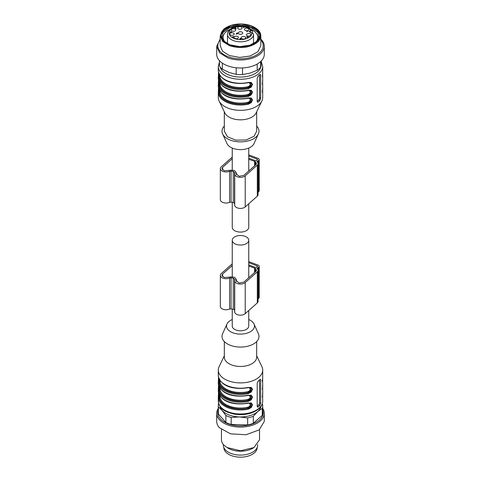 <?xml version="1.0" encoding="UTF-8"?>
<svg xmlns="http://www.w3.org/2000/svg" width="481" height="481" viewBox="0 0 481 481"><rect width="100%" height="100%" fill="white"/><g stroke="black" fill="none" stroke-linecap="round" stroke-linejoin="round"><path stroke-width="0.72" d="M248.749 310.516L248.749 326.034A8.249 4.762 180 0 1 247.42 328.625A8.249 4.762 180 0 1 242.214 330.694A8.249 4.762 180 0 1 232.251 326.034L232.251 309.079M242.214 244.937A8.249 4.762 180 0 1 232.251 240.278A8.249 4.762 180 0 1 238.786 235.618A8.249 4.762 180 0 1 248.749 240.278A8.249 4.762 180 0 1 242.214 244.937M248.749 203.776L248.749 227.327A8.249 4.762 180 0 1 242.214 231.98A8.249 4.762 180 0 1 232.251 227.327L232.251 202.339M248.749 154.876L258.056 158.363A2.537 1.467 180 0 1 259.211 159.59A2.537 1.467 180 0 1 258.802 160.389L258.111 161.003A2.537 1.467 180 0 1 257.076 161.526L256.968 161.808A4.762 2.748 180 0 1 258.081 163.576A4.762 2.748 180 0 1 257.317 165.073L245.22 175.83A5.712 3.295 180 0 1 238.804 177.194A5.712 3.295 180 0 1 234.716 174.032A5.712 3.295 180 0 1 234.89 173.214L234.944 172.992M258.081 163.576L258.081 194.667A4.762 2.748 180 0 1 257.317 196.164L245.22 206.92L245.22 175.83M234.89 173.214L234.548 172.384A11.742 6.776 180 0 1 233.243 171.338A11.742 6.776 180 0 1 231.054 171.074L229.599 171.23A5.712 3.295 180 0 1 223.569 171.615A5.712 3.295 180 0 1 220.346 168.645A5.712 3.295 180 0 1 221.266 166.847L232.251 157.083M248.749 159.241L255.309 161.616L255.309 165.175L255.309 161.766M255.309 161.616L256.493 163.576L255.982 164.574L243.885 175.331L239.255 176.317L236.303 174.032L236.526 172.992L236.526 174.813M236.43 174.621L235.744 171.783L234.211 170.478L231.523 170.202L224.26 170.791L221.933 168.645L222.595 167.346L232.251 158.766M248.749 158.147L255.459 160.666L256.776 160.504L257.624 159.59M257.467 159.89L257.191 159.127L248.749 155.964M234.716 174.032L234.716 205.122A5.712 3.295 0 0 0 238.804 208.285A5.712 3.295 0 0 0 245.22 206.92M234.716 203.607L234.548 203.475A11.742 6.776 180 0 1 233.243 202.429A11.742 6.776 180 0 1 231.054 202.164L229.599 202.321A5.712 3.295 180 0 1 223.569 202.699A5.712 3.295 180 0 1 220.346 199.735L220.346 168.645M259.211 159.59L259.211 190.68A2.537 1.467 180 0 1 258.802 191.48L258.111 192.093A2.537 1.467 180 0 1 258.081 192.117M233.243 202.429L233.243 171.338M248.749 261.616L258.056 265.103A2.537 1.467 180 0 1 259.211 266.33A2.537 1.467 180 0 1 258.802 267.129L258.111 267.743A2.537 1.467 180 0 1 257.076 268.266L256.968 268.554A4.762 2.748 180 0 1 258.081 270.316A4.762 2.748 180 0 1 257.317 271.813L245.22 282.569A5.712 3.295 180 0 1 238.804 283.934A5.712 3.295 180 0 1 234.716 280.772A5.712 3.295 180 0 1 234.89 279.96L234.944 279.732M258.081 270.316L258.081 301.407A4.762 2.748 180 0 1 257.317 302.904L245.22 313.66L245.22 282.569M234.89 279.96L234.548 279.13A11.742 6.776 180 0 1 233.243 278.078A11.742 6.776 180 0 1 231.054 277.82L229.599 277.976A5.712 3.295 180 0 1 223.569 278.355A5.712 3.295 180 0 1 220.346 275.385A5.712 3.295 180 0 1 221.266 273.593L232.251 263.822M248.749 265.981L255.309 268.362L255.309 271.915L255.309 268.506M255.309 268.362L256.493 270.316L255.982 271.314L243.885 282.07L239.255 283.056L236.303 280.772L236.526 279.732L236.526 281.553M236.43 281.361L235.744 278.523L234.211 277.218L231.523 276.942L224.26 277.531L221.933 275.385L222.595 274.092L232.251 265.506M248.749 264.893L255.459 267.406L256.776 267.244L257.624 266.33M257.467 266.63L257.191 265.873L248.749 262.704M234.716 280.772L234.716 311.862A5.712 3.295 0 0 0 238.804 315.025A5.712 3.295 0 0 0 245.22 313.66M234.716 310.347L234.548 310.215A11.742 6.776 180 0 1 233.243 309.169A11.742 6.776 180 0 1 231.054 308.904L229.599 309.061A5.712 3.295 180 0 1 223.569 309.445A5.712 3.295 180 0 1 220.346 306.475L220.346 275.385M259.211 266.33L259.211 297.42A2.537 1.467 180 0 1 258.802 298.22L258.111 298.833A2.537 1.467 180 0 1 258.081 298.857M233.243 309.169L233.243 278.078M219.474 60.69L219.474 65.933A22.21 12.825 0 0 0 222.354 69.198L229.269 72.535L236.183 74.381A22.21 12.825 0 0 0 242.52 74.573L249.861 73.16L257.209 70.25A22.21 12.825 0 0 0 260.666 67.178L261.285 60.949M260.666 61.556L260.666 67.178M257.209 70.25L257.209 64.045M242.52 67.947L242.52 74.573M236.183 74.381L236.183 67.773M222.354 63.149L222.354 69.198M220.19 39.063L216.703 46.23L216.703 54.257A23.797 13.739 0 0 0 227.537 65.783A23.797 13.739 0 0 0 251.858 66.336A23.797 13.739 0 0 0 264.297 54.257L264.297 46.23A23.797 13.739 0 0 0 260.81 39.063M216.703 46.23L219.589 52.784L227.537 57.75A23.797 13.739 0 0 0 251.858 58.303A23.797 13.739 0 0 0 264.297 46.23M260.81 39.857A22.697 13.107 180 0 1 255.621 55.483A22.697 13.107 180 0 1 228.138 56.698A22.697 13.107 180 0 1 220.19 39.857M260.81 35.865A20.31 11.724 0 0 1 257.533 42.25C249.801 47.841 240.44 48.996 229.437 45.695L222.655 41.456L220.19 35.865L220.19 45.707L222.655 51.305L229.437 55.543L239.7 57.425L250.192 56.012L257.954 51.701L260.81 45.707L260.81 35.865A20.31 11.724 0 0 0 254.858 27.573L254.413 27.315A19.673 11.358 180 0 1 256.998 41.534A19.673 11.358 180 0 1 229.786 44.871A19.673 11.358 180 0 1 224.002 29.161A19.673 11.358 180 0 1 226.587 27.315A19.673 11.358 180 0 1 251.214 25.818A19.673 11.358 180 0 1 254.413 27.315M220.19 35.865L223.467 29.479A20.31 11.724 0 0 1 226.142 27.573L226.587 27.315M229.87 44.793L239.736 46.603L249.813 45.25L257.269 41.107L260.017 35.347L257.648 29.972L251.13 25.896L241.264 24.086L231.187 25.445L223.731 29.588L220.983 35.347L223.352 40.723L229.87 44.793M259.98 35.991A19.517 11.267 0 0 0 251.13 27.195A19.517 11.267 0 0 0 221.019 35.991M259.109 38.745L257.954 32.371L250.823 27.459L240.332 25.697L229.888 27.567L222.98 32.461L221.891 38.745M255.116 42.809A17.37 10.029 0 0 0 257.87 37.392A17.37 10.029 0 0 0 250.962 29.383M230.038 29.383A17.37 10.029 0 0 0 223.13 37.392A17.37 10.029 0 0 0 225.884 42.809M260.985 406.451A20.623 11.905 180 0 1 257.798 411.538A20.623 11.905 180 0 1 239.418 416.943A20.623 11.905 180 0 1 222.126 410.461A20.623 11.905 180 0 1 220.015 406.451M242.069 414.628A16.661 9.62 180 0 1 238.931 414.628A16.661 9.62 180 0 0 242.069 414.628M262.217 404.034L262.62 404.635A22.21 12.825 180 0 1 262.71 405.802A22.21 12.825 180 0 1 262.289 408.297L257.798 411.538L253.307 416.275A22.21 12.825 180 0 1 247.655 417.941L239.418 416.943L231.187 417.442A22.21 12.825 180 0 1 225.866 415.446L222.126 410.461L218.38 406.968A22.21 12.825 180 0 1 218.29 405.802A22.21 12.825 180 0 1 218.633 403.559M253.307 416.275L253.307 423.304L262.289 415.319L262.289 408.297M262.71 405.802L262.71 412.824A22.21 12.825 180 0 1 262.289 415.319M218.38 406.968L218.38 413.991L225.866 422.474L225.866 415.446M218.38 413.991A22.21 12.825 180 0 1 218.29 412.824L218.29 405.802M231.187 417.442L231.187 424.47L247.655 424.963L247.655 417.941M231.187 424.47A22.21 12.825 180 0 1 225.866 422.474M253.307 423.304A22.21 12.825 180 0 1 247.655 424.963M262.71 410.125A22.697 13.107 180 0 1 248.058 425.186A22.697 13.107 180 0 1 220.274 418.777A22.697 13.107 180 0 1 218.29 410.125M262.71 408.411A23.797 13.739 180 0 1 264.297 413.341A23.797 13.739 180 0 1 246.056 426.701A23.797 13.739 180 0 1 219.294 419.582A23.797 13.739 180 0 1 216.703 413.341A23.797 13.739 180 0 1 218.29 408.411M264.297 413.341L264.297 421.374L259.187 429.882L246.056 434.734L230.537 433.85L219.294 427.615A23.797 13.739 180 0 1 216.703 421.374L216.703 413.341M259.536 429.617L259.536 439.772L253.962 447.54L240.5 450.763L227.038 447.54L223.539 444.763A19.036 10.991 180 0 1 221.464 439.772L221.464 429.617M227.038 447.54L228.385 448.322A17.136 9.891 0 0 0 252.615 448.322L253.962 447.54M257.636 444.558L257.636 445.214A17.136 9.891 180 0 1 244.498 454.828A17.136 9.891 180 0 1 225.234 449.699A17.136 9.891 180 0 1 223.364 445.214L223.364 444.558M224.32 126.052A18.482 10.672 0 0 0 222.613 133.892A18.482 10.672 0 0 0 237.542 141.739A18.482 10.672 0 0 0 256 137.019A18.482 10.672 0 0 0 258.387 133.892A18.482 10.672 0 0 0 256.68 126.052M222.613 133.892L226.99 143.597A13.961 8.063 0 0 0 238.269 149.525A13.961 8.063 0 0 0 252.206 145.959A13.961 8.063 0 0 0 254.01 143.597L258.387 133.892M224.32 111.76L224.32 131.205L227.531 136.796L235.906 140.163L246.104 139.971L254.07 136.291L256.68 131.205L256.68 111.76M219.877 90.885L219.919 91.937A0.637 0.517 -6.3 0 1 219.282 92.478L218.951 92.352A0.637 0.517 -5.2 0 0 218.32 92.893L218.29 97.523A22.21 12.825 0 0 0 219.108 100.968L224.91 112.987A16.18 9.343 0 0 0 238.053 119.715A16.18 9.343 0 0 0 254.07 115.566A16.18 9.343 0 0 0 256.09 112.987L261.892 100.968A22.21 12.825 0 0 0 262.71 97.523L262.71 86.045M219.108 100.968A22.21 12.825 0 0 0 237.139 110.203A22.21 12.825 0 0 0 259.127 104.509A22.21 12.825 0 0 0 261.892 100.968M259.944 74.579L258.219 76.112L257.209 78.12L257.209 101.443L257.575 102.182L258.219 102.02A22.21 12.825 0 0 0 259.127 101.269A22.21 12.825 0 0 0 259.944 100.487L260.666 98.364L260.666 75.048L259.944 74.579L260.419 74.357M262.632 76.978L262.71 70.497M262.632 84.752L262.71 78.271M262.476 90.308L262.68 91.498A0.637 0.517 174.8 0 1 262.68 91.534L262.632 92.526M248.22 82.6L250.631 82.702L251.81 84.349C251.563 86.153 250.367 87.301 248.22 87.782A21.579 12.458 180 0 1 218.951 76.81A0.637 0.517 174.8 0 0 218.32 77.345L218.53 72.384M218.326 71.212L218.32 71.128A22.21 12.825 0 0 0 248.449 82.425L251.238 82.467L252.495 84.343L251.256 87.091L248.449 88.642L247.673 86.796C249.224 86.388 250.114 85.462 250.33 84.019L249.02 82.594M248.22 90.374L250.619 90.47L251.81 92.124C251.563 93.927 250.367 95.07 248.22 95.557A21.579 12.458 180 0 1 218.951 84.584A0.637 0.517 174.8 0 0 218.32 85.119L218.53 80.153M218.326 78.986L218.32 78.902A22.21 12.825 0 0 0 248.449 90.2L251.238 90.236L252.495 92.111L251.256 94.859L248.449 96.416L247.673 94.571C249.224 94.162 250.114 93.236 250.33 91.793L249.02 90.362M248.449 97.968L251.238 98.01L252.495 99.886L251.256 102.633L248.449 104.191L248.22 103.331C250.367 102.844 251.563 101.701 251.81 99.898L250.631 98.25L248.358 98.25C236.267 100.403 221.218 98.268 218.32 86.712L218.32 86.676A22.21 12.825 0 0 0 248.449 97.968L248.449 97.968M218.524 87.903L218.29 92.142L218.53 87.927M218.374 85.684L218.32 86.676L218.374 85.684M257.209 101.293L258.664 100.006A1.587 0.703 110.6 0 0 259.524 97.938L259.524 74.994M262.68 75.992A0.637 0.517 174.8 0 0 262.464 75.607M262.68 83.766A0.637 0.517 174.8 0 0 262.464 83.381M262.71 92.081L262.68 91.492A0.637 0.517 174.8 0 0 262.464 91.149M250.036 82.491L250.745 85.155L250.048 86.273L247.889 87.662A21.26 12.272 180 0 1 219.282 76.936L218.951 76.81L218.801 73.262M218.29 70.587L218.32 71.17C221.218 82.726 236.267 84.86 248.358 82.702L248.449 82.425M250.036 90.26L250.745 92.923L250.048 94.048L247.889 95.43A21.26 12.272 180 0 1 219.282 84.704L218.951 84.584L218.801 81.036M218.29 78.355L218.32 78.944C221.218 90.5 236.267 92.635 248.358 90.476L248.449 90.2M218.326 86.754L218.29 86.129M250.036 98.034L250.745 100.697L250.048 101.822L247.889 103.205L248.22 103.331A21.579 12.458 0 0 1 218.951 92.352L218.801 88.805M219.877 75.337L219.919 76.395A0.637 0.517 173.7 0 1 219.282 76.936L219.498 74.735M219.877 83.111L219.919 84.163A0.637 0.517 173.7 0 1 219.282 84.704L219.498 82.51M219.919 91.937A20.623 11.905 0 0 0 247.673 102.345L247.889 103.205C235.215 106.235 219.649 100.397 219.282 92.478L219.498 90.284M247.673 102.345C249.224 101.936 250.114 101.01 250.33 99.561L249.02 98.136M252.609 32.918L252.429 30.982L251.028 30.459A11.424 6.596 0 0 0 241.516 26.443A11.424 6.596 0 0 0 230.922 29.425A11.424 6.596 0 0 0 234.277 38.546A11.424 6.596 0 0 0 250.078 36.604A11.424 6.596 0 0 0 251.918 32.876L248.99 31.71L249.332 31.037L251.028 30.459M253.499 33.977L253.511 34.307A13.011 7.51 0 0 0 253.499 33.977L251.918 32.876M233.261 37.259L232.822 37.41L233.069 37.187L232.491 36.827L234.055 36.562L233.261 37.259M230.219 32.678L230.964 32.504L230.297 32.065L230.982 31.65L231.776 31.944L230.652 32.029L231.277 32.299L230.808 32.738L229.99 32.492L230.261 32.311M230.964 32.504L230.658 32.125M247.072 36.965L247.583 37.398L246.525 37.001L247.889 36.748L248.178 36.502L247.306 36.352L248.124 36.279L247.913 36.881L247.072 36.965M247.889 36.887L248.178 36.502M248.124 36.279L247.913 36.881M247.823 30.946L246.711 31.848L247.523 31.127L247.102 31.006L247.823 31.109M238.636 32.317A2.219 1.281 0 0 0 238.317 33.255A2.219 1.281 0 0 0 240.073 34.271A2.219 1.281 0 0 0 242.364 33.712A2.219 1.281 0 0 0 242.683 33.255A2.219 1.281 0 0 0 241.33 31.824A2.219 1.281 0 0 0 238.636 32.317M230.104 33.363A2.219 1.281 0 0 0 229.786 34.307A2.219 1.281 0 0 0 231.541 35.317A2.219 1.281 0 0 0 233.826 34.758A2.219 1.281 0 0 0 234.145 34.307A2.219 1.281 0 0 0 232.798 32.87A2.219 1.281 0 0 0 230.104 33.363M231.668 29.281A2.219 1.281 0 0 0 231.349 30.225A2.219 1.281 0 0 0 233.105 31.241A2.219 1.281 0 0 0 235.395 30.682A2.219 1.281 0 0 0 235.714 30.225A2.219 1.281 0 0 0 234.361 28.794A2.219 1.281 0 0 0 231.668 29.281M238.029 27.291A2.219 1.281 0 0 0 237.71 28.229A2.219 1.281 0 0 0 239.466 29.245A2.219 1.281 0 0 0 241.757 28.686A2.219 1.281 0 0 0 242.069 28.229A2.219 1.281 0 0 0 240.722 26.798A2.219 1.281 0 0 0 238.029 27.291M244.805 28.752A2.219 1.281 0 0 0 244.486 29.696A2.219 1.281 0 0 0 246.242 30.712A2.219 1.281 0 0 0 248.533 30.153A2.219 1.281 0 0 0 248.851 29.696A2.219 1.281 0 0 0 247.499 28.265A2.219 1.281 0 0 0 244.805 28.752M234.409 36.724A2.219 1.281 0 0 0 234.091 37.662A2.219 1.281 0 0 0 235.846 38.678A2.219 1.281 0 0 0 238.131 38.119A2.219 1.281 0 0 0 238.45 37.662A2.219 1.281 0 0 0 237.103 36.231A2.219 1.281 0 0 0 234.409 36.724M241.624 37.049A2.219 1.281 0 0 0 241.306 37.993A2.219 1.281 0 0 0 243.061 39.009A2.219 1.281 0 0 0 245.346 38.444A2.219 1.281 0 0 0 245.665 37.993A2.219 1.281 0 0 0 244.318 36.556A2.219 1.281 0 0 0 241.624 37.049M246.783 34.121A2.219 1.281 0 0 0 246.464 35.065A2.219 1.281 0 0 0 248.22 36.081A2.219 1.281 0 0 0 250.511 35.516A2.219 1.281 0 0 0 250.829 35.065A2.219 1.281 0 0 0 249.477 33.628A2.219 1.281 0 0 0 246.783 34.121M243.392 27.489L243.945 27.357L243.284 26.954L244.318 27.339L243.392 27.645M235.419 27.76L236.135 28.205L235.63 27.862L235.059 28.114L235.822 28.343L235.474 28.752L234.584 28.487L235.419 27.898M235.822 28.469L235.474 28.752M234.584 28.487L234.812 28.084M236.935 33.351L237.891 33.111L236.574 33.856L236.285 33.634L236.832 33.111M236.285 33.634L236.616 33.417M240.71 39.111L240.193 38.276L241.143 38.342L240.753 39.075L239.845 38.955C240.536 39.141 240.68 39.045 240.278 38.666L240.71 38.636L240.362 38.372M240.71 38.739L240.753 39.075M239.887 38.775L239.845 38.955C240.536 39.141 240.68 39.045 240.278 38.666M230.652 32.546L231.277 32.822M235.335 28.601L235.822 28.866M234.584 29.004L234.812 28.601M236.285 34.151L236.616 33.778M237.38 33.802L237.38 33.429M240.41 39.093L240.71 39.153M237.44 33.844L237.061 33.706M233.183 37.085L233.652 36.67L232.684 36.899L233.183 37.332M235.143 28.193L234.836 28.559L235.51 28.541L235.143 28.193M234.836 28.728L234.806 28.427M237.295 32.985L237.668 33.123L237.061 33.381M237.44 33.436L237.668 33.123M236.808 33.357L236.502 33.562L236.971 33.802L236.808 33.357L236.971 33.929M236.502 33.562L236.971 33.802M248.749 319.528A13.961 8.063 180 0 1 254.01 324.002L258.387 333.712A18.482 10.672 180 0 1 256 342.207A18.482 10.672 180 0 1 233.044 346.164A18.482 10.672 180 0 1 222.613 333.712L226.99 324.002A13.961 8.063 180 0 1 228.794 321.645A13.961 8.063 180 0 1 232.251 319.528M254.01 324.002A13.961 8.063 180 0 1 252.206 330.423A13.961 8.063 180 0 1 234.866 333.411A13.961 8.063 180 0 1 226.99 324.002M256.68 341.552L256.68 357.124A16.18 9.343 180 0 1 254.07 362.211A16.18 9.343 180 0 1 235.906 366.083A16.18 9.343 180 0 1 224.32 357.124L224.32 341.552M256.68 355.844L261.892 366.63A22.21 12.825 180 0 1 262.71 370.075A22.21 12.825 180 0 1 259.127 377.062A22.21 12.825 180 0 1 234.193 382.371A22.21 12.825 180 0 1 218.29 370.075A22.21 12.825 180 0 1 219.108 366.63L224.32 355.844M259.8 379.665L260.666 379.99L260.666 403.306L259.944 405.423A22.21 12.825 180 0 1 259.127 406.211A22.21 12.825 180 0 1 258.219 406.956L257.227 406.589M260.666 379.99L259.944 379.515A22.21 12.825 180 0 1 259.127 380.303A22.21 12.825 180 0 1 258.219 381.048L257.209 383.062L257.209 406.379L257.575 407.118L258.219 406.956M218.801 393.747L218.951 397.294L218.32 397.829L218.53 392.863M218.374 390.626L218.32 391.612L218.374 390.626M218.326 391.69L218.32 391.654C221.218 403.21 236.267 405.345 248.358 403.186L251.238 402.946L252.495 404.822L251.256 407.569L248.449 409.127A22.21 12.825 180 0 1 218.32 397.829M218.326 383.922L218.32 383.88C221.218 395.436 236.267 397.571 248.358 395.412L251.238 395.178L252.495 397.053L251.256 399.801L248.449 401.352A22.21 12.825 180 0 1 218.32 390.055L218.53 385.089M218.374 382.852L218.32 383.838L218.374 382.852M218.326 376.148L218.32 376.106C221.218 387.662 236.267 389.796 248.358 387.638L251.238 387.403L252.495 389.279L251.256 392.027L248.449 393.578A22.21 12.825 180 0 1 218.32 382.287L218.53 377.32M218.374 375.078L218.32 376.07L218.374 375.078M260.419 379.293L259.944 379.515M262.464 396.091A0.637 0.517 -5.2 0 1 262.68 396.47L262.71 390.981M218.29 397.072L218.29 401.166A22.21 12.825 180 0 0 234.193 413.462A22.21 12.825 180 0 0 259.127 408.153A22.21 12.825 180 0 0 262.71 401.166L262.632 397.462M262.464 388.317A0.637 0.517 -5.2 0 1 262.68 388.702L262.71 383.207M262.68 388.702L262.632 389.688M262.049 380.429L262.68 380.928L262.632 381.914L262.71 375.439M262.71 383.255L262.632 381.914M257.209 406.235L258.664 404.942A1.587 0.703 110.6 0 0 259.524 402.88L259.524 379.936M218.29 391.065L218.32 391.612A22.21 12.825 180 0 0 248.449 402.91M248.358 403.186L250.619 403.18L251.81 404.834C251.563 406.637 250.367 407.78 248.22 408.267L248.449 409.127M248.449 401.352L247.889 400.366C235.215 403.397 219.649 397.559 219.282 389.646L219.498 387.445M218.32 390.055A0.637 0.517 -5.2 0 1 218.951 389.52L218.801 385.972M218.29 383.297L218.32 383.838A22.21 12.825 180 0 0 248.449 395.135M248.358 395.412L250.631 395.412L251.81 397.059C251.563 398.863 250.367 400.012 248.22 400.493A21.579 12.458 0 0 1 218.951 389.52L219.282 389.646A0.637 0.517 -6.3 0 0 219.919 389.105A20.623 11.905 0 0 0 247.673 399.507L247.889 400.366L250.048 398.983L250.745 397.859L250.036 395.196M248.449 393.578L247.889 392.598C235.215 395.622 219.649 389.784 219.282 381.872L219.498 379.671M218.32 382.287A0.637 0.517 -5.2 0 1 218.951 381.746L218.801 378.198M218.29 375.523L218.32 376.07A22.21 12.825 180 0 0 248.449 387.361M248.358 387.638L250.619 387.638L251.81 389.291C251.563 391.095 250.367 392.237 248.22 392.718A21.579 12.458 0 0 1 218.951 381.746L219.282 381.872A0.637 0.517 -6.3 0 0 219.919 381.331A20.623 11.905 0 0 0 247.673 391.732L247.889 392.598L250.048 391.209L250.745 390.091L250.036 387.427M262.71 381.511L262.68 380.928M250.036 402.97L250.745 405.633L250.048 406.758L247.889 408.141L248.22 408.267A21.579 12.458 0 0 1 218.951 397.294L219.282 397.414L219.498 395.22M247.673 407.281L247.889 408.141C235.215 411.171 219.649 405.333 219.282 397.414L219.919 396.873A20.623 11.905 0 0 0 247.673 407.281C249.224 406.872 250.114 405.946 250.33 404.503L249.02 403.072M219.877 395.821L219.919 396.873M219.877 388.047L219.919 389.105M247.673 399.507C249.224 399.098 250.114 398.172 250.33 396.729L249.02 395.298M219.877 380.273L219.919 381.331M247.673 391.732C249.224 391.33 250.114 390.398 250.33 388.955L249.02 387.53M257.161 447.528L257.161 447.54A16.661 9.62 180 0 1 243.963 456.95A16.661 9.62 180 0 1 223.839 447.54L223.839 447.54M257.317 196.164L257.317 165.073M234.548 203.475L234.548 172.384M231.054 202.164L231.054 171.074M229.599 202.321L229.599 171.23M258.802 191.48L258.802 160.389M258.111 192.093L258.111 161.003M257.076 161.887L257.076 161.526M257.191 160.137L257.191 159.127M254.599 161.436L254.599 165.807M222.595 167.346L222.595 169.943M255.754 162.398L255.754 164.779M257.317 302.904L257.317 271.813M257.076 268.626L257.076 268.266M258.111 298.833L258.111 267.743M258.802 298.22L258.802 267.129M229.599 309.061L229.599 277.976M231.054 308.904L231.054 277.82M234.548 310.215L234.548 279.13M257.191 266.877L257.191 265.873M254.599 268.176L254.599 272.547M255.754 269.144L255.754 271.518M222.595 274.092L222.595 276.683M218.29 70.545L218.29 66.438A22.21 12.825 0 0 0 234.193 78.734A22.21 12.825 0 0 0 259.127 73.419A22.21 12.825 0 0 0 262.71 66.438L261.237 61.538M218.32 77.345A22.21 12.825 0 0 0 248.449 88.642M218.32 85.119A22.21 12.825 0 0 0 248.449 96.416M218.32 92.893A22.21 12.825 0 0 0 248.449 104.191M261.021 63.961A20.623 11.905 180 0 1 257.798 71.627A20.623 11.905 180 0 1 236.093 76.774A20.623 11.905 180 0 1 220.094 66.865M259.8 74.723L260.666 75.048M260.666 98.364L259.524 97.938M258.664 100.006L259.944 100.487M258.219 102.02L257.227 101.647M247.673 86.796A20.623 11.905 180 0 1 219.919 76.395M247.673 94.571A20.623 11.905 180 0 1 219.919 84.163M250.685 30.501L250.685 32.918M227.489 43.741L227.489 34.307A13.011 7.51 0 0 0 236.802 41.51A13.011 7.51 0 0 0 251.413 38.402A13.011 7.51 0 0 0 253.511 34.307L253.511 43.741M259.944 405.423L258.664 404.942M260.666 403.306L259.524 402.88M232.251 240.278L232.251 277.056M248.749 240.278L248.749 277.747M232.251 148.07L232.251 170.316M248.749 148.07L248.749 171.008M262.71 86.087L262.71 84.361M262.71 78.313L262.71 76.593M262.71 70.545L262.71 66.438M218.29 86.087L218.29 84.361M218.29 78.313L218.524 72.354M262.71 76.533L262.476 74.765M262.644 72.108L262.56 76.671L262.229 76.359M262.71 84.307L262.476 82.54M262.644 79.876L262.56 84.446L262.229 84.133M262.644 87.65L262.56 92.22L262.229 91.907M219.474 62.031L218.29 66.438M218.524 80.129L218.29 84.5M227.489 34.307C227.381 32.816 228.174 31.223 229.864 29.533C235.131 24.483 248.869 25.234 252.429 30.982M231.042 32.347L231.042 32.864M230.207 32.431L230.207 32.948M248.19 36.544L248.19 37.067M235.973 28.036L235.973 28.559M240.993 38.456L240.993 38.979M239.833 38.907L239.833 39.424M240.602 38.877L240.602 39.4M235.6 28.391L235.6 28.914M234.8 28.469L234.8 28.986M237.055 33.153L237.055 33.67M237.674 33.159L237.674 33.676M237.283 33.574L237.283 34.091M236.502 33.586L236.502 34.103M218.29 370.075L218.29 375.481M218.524 377.29L218.29 383.255M218.524 385.065L218.29 391.023M262.71 370.075L262.71 375.481M262.71 389.297L262.71 391.023M262.71 401.166C262.656 404.034 261.369 406.595 258.85 408.838C252.411 413.87 244.089 415.614 233.886 414.063C225.944 411.832 219.709 410.209 218.29 401.166M218.524 392.839L218.29 397.21M262.71 397.059L262.476 395.25M262.229 396.843L262.56 397.156L262.644 392.586M262.71 389.285L262.476 387.476M262.229 389.069L262.56 389.382L262.644 384.812M262.229 381.301L262.56 381.613L262.644 377.044M262.68 380.886L262.476 379.701"/></g></svg>
